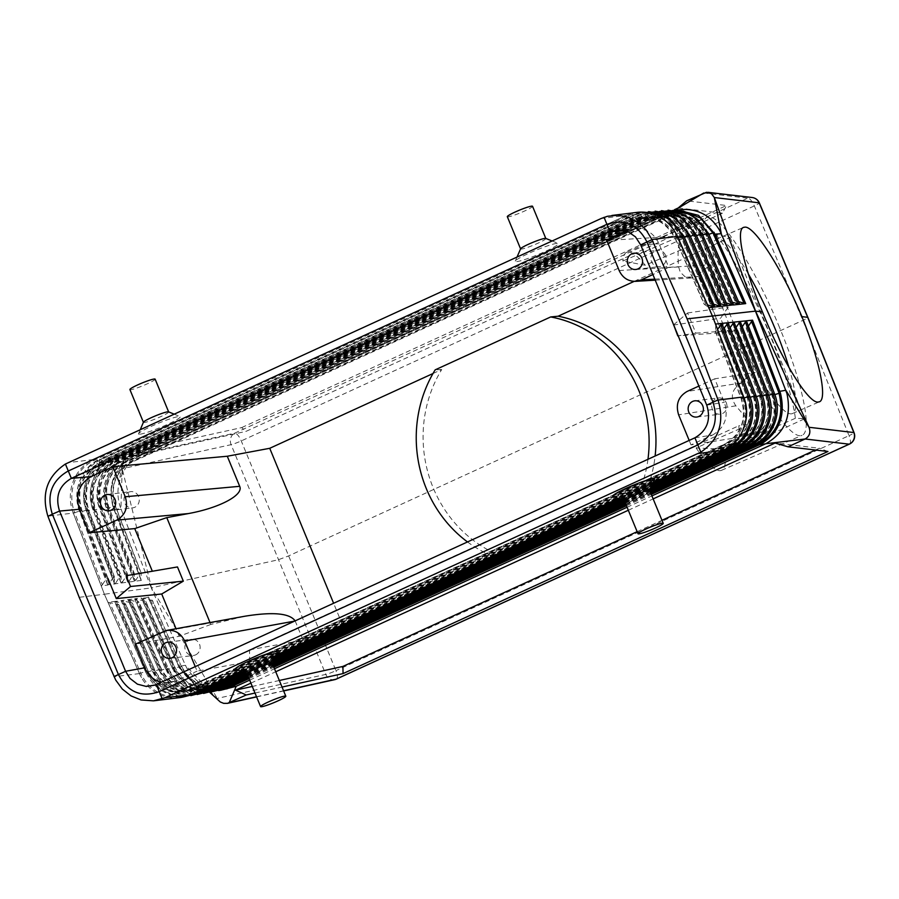 <?xml version="1.0" encoding="UTF-8"?>
<svg xmlns="http://www.w3.org/2000/svg" width="899" height="899" viewBox="0 0 899 899"><rect width="100%" height="100%" fill="white"/><g stroke="black" fill="none" stroke-linecap="round" stroke-linejoin="round"><path stroke-width="0.67" stroke-dasharray="4.5 3.37" d="M195.589 654.877A8.17 7.619 -97 0 0 191.498 639.245A8.17 7.619 -97 0 0 185.16 649.438A8.17 7.619 -97 0 0 195.589 654.877M249.675 680.127L274.498 668.755M627.086 507.261L651.921 495.9M759.498 442.6L756.801 439.656A2.978 1.034 65.4 0 0 755.711 439.105A2.978 1.034 65.4 0 0 755.396 439.892A34.746 32.375 -97 0 0 772.174 395.223L774.309 393.784L746.62 321.01M746.676 321.763L746.26 328.304L748.507 325.932M768.308 394.279L740.45 321.662M740.506 322.415L740.091 328.955L742.338 326.584M762.15 394.953L734.281 322.314M734.337 323.067L733.921 329.596L736.169 327.236M744.046 398.01L741.192 398.763L743.495 397.144L715.773 324.258M715.818 325.011L715.413 331.551L717.66 329.18M749.822 396.29L721.942 323.606M721.998 324.359L721.582 330.899L723.83 328.528M755.992 395.627L728.111 322.966M113.398 507.474L115.443 505.968L108.161 508.182L135.794 580.203L139.772 573.989L141.199 573.09L140.997 579.484L113.443 507.519C107.408 485.246 113.768 468.289 132.546 456.658L132.209 457.355C113.656 468.795 107.386 485.505 113.398 507.474L140.997 579.484M647.965 459.31A124.826 116.308 83 0 1 638.919 492.742L645.965 491.45A124.826 116.308 83 0 0 655.124 456.029M195.004 694.23A40.264 37.511 83 0 1 152.718 671.553L154.212 671.351L123.096 600.847L132.378 603.162L127.95 599.802L159.292 670.823L160.899 670.429L129.793 599.959L127.95 599.802M467.514 541.951A124.826 116.308 -97 0 0 496.866 557.807L503.294 556.807L344.441 629.558L333.619 603.285M638.919 492.742L496.866 557.807M207.691 692.061A39.646 36.938 83 0 1 166.101 669.721L167.596 669.519L136.491 599.06L145.784 601.375L141.345 598.015L172.675 668.991L174.282 668.609L143.199 598.172L152.482 600.487L148.414 597.475L179.676 668.215L196.814 686.431L220.873 690.23M646.628 212.422A40.579 37.803 83 0 0 632.593 215.636L632.435 219.85L99.306 464.03L99.474 459.816A2.978 1.034 -114.6 0 1 99.789 459.097L632.907 214.917A2.978 1.034 -114.6 0 0 632.593 215.636L99.474 459.816A40.579 37.803 -97 0 0 79.887 511.992L81.371 511.789L109.037 583.901L113.016 577.686L114.431 576.787L114.24 583.181L86.585 511.093L88.507 509.722A35.915 33.465 -97 0 1 105.857 463.536A2.978 1.034 -114.6 0 1 105.543 464.255L638.661 220.075A2.978 1.034 -114.6 0 0 638.975 219.356L105.857 463.536L106.026 459.322A40.264 37.511 -97 0 0 86.585 511.093L86.45 511.239C78.348 491.506 87.709 466.57 106.34 458.602A2.978 1.034 -114.6 0 0 106.026 459.322L639.144 215.142L638.975 219.356A35.915 33.465 83 0 1 682.835 237.505L681.318 237.864L683.51 235.999L714.638 306.525L710.311 303.57L713.918 304.323M123.096 600.847L121.41 600.532L134.783 598.745L139.075 602.263L168.068 667.957L166.461 668.35L137.232 602.116L139.075 602.263M696.545 235.684L693.646 236.549L695.848 234.684L726.954 305.166L722.627 302.21L726.235 302.963M235.65 669.182A22.565 2.326 157.6 0 0 237.078 669.216A22.565 2.326 157.6 0 0 259.822 661.45A22.565 2.326 157.6 0 0 277.139 652.078M654.551 479.212A22.565 2.326 -22.4 0 1 637.234 488.595A22.565 2.326 -22.4 0 1 614.489 496.349A22.565 2.326 -22.4 0 1 613.062 496.315M240.999 671.373L275.701 655.483L241.011 671.384M618.433 498.518L653.124 482.617M649.707 490.539A13.642 1.405 -22.4 0 1 649.696 490.708A13.642 1.405 -22.4 0 1 639.223 496.372A13.642 1.405 -22.4 0 1 625.468 501.069A13.642 1.405 -22.4 0 1 624.603 501.046A13.642 1.405 -22.4 0 1 624.479 500.945M155.134 379.153A13.642 1.405 -22.4 0 1 145.29 384.705A13.642 1.405 -22.4 0 1 130.894 389.683A13.642 1.405 -22.4 0 1 129.905 389.548M689.836 235.133L721.2 306.199M734.258 446.904L731.55 443.949A2.978 1.034 65.4 0 0 730.46 443.398A2.978 1.034 65.4 0 0 730.145 444.185L730.1 448.556L196.982 692.736A40.511 37.736 83 0 1 147.515 672.261L116.387 601.734L125.68 604.049L121.241 600.701L152.594 671.733L168.248 690.016L190.802 695.624M139.435 673.598L141.626 677.846L139.435 673.598L140.828 673.182L109.689 602.633L118.971 604.948L114.724 601.442L108.015 602.319L139.469 673.587L104.396 594.228L151.268 587.867L120.904 508.733L122.185 468.739L151.493 587.822L218.614 700.669M227.559 689.016C215.715 690.881 205.096 687.735 195.69 679.577L186.925 668.339L185.419 665.271L151.268 587.867L278.072 559.841L288.208 556.088L802.841 320.381C806.729 318.561 808.336 317.527 807.673 317.28M136.491 599.06L134.783 598.745L141.345 598.015M728.168 323.707L727.752 330.248L729.999 327.888M678.037 237.662L676.666 238.168A36.23 33.757 83 0 0 632.435 219.85A2.978 1.034 -114.6 0 1 632.109 220.57A2.978 1.034 -114.6 0 1 630.974 219.963L97.856 464.142A36.297 33.825 -97 0 0 80.326 510.823L74.673 512.688L102.351 584.822L101.261 585.934L72.504 510.913A41.612 38.769 -97 0 0 73.257 513.071L72.504 510.913A41.612 38.769 -97 0 1 93.35 459.569C90.17 461.165 90.181 461.165 93.384 459.569L626.513 215.389L601.251 218.468M102.351 584.822L106.329 578.608L107.745 577.709L107.622 584.799L79.753 512.149C71.583 492.259 81.011 467.132 99.789 459.097A2.978 1.034 -114.6 0 1 100.935 459.704A40.511 37.736 -97 0 0 81.371 511.789L87.023 509.924L113.016 577.686M141.379 580.406L107.622 584.799M109.037 583.901L107.947 585.013L101.261 585.934M250.911 683.128L275.735 671.755M628.322 510.261L653.146 498.889M255.001 693.039L282.05 687.061M279.331 680.487L252.282 686.465M637.144 531.669L661.979 520.296M815.404 450.017L819.304 448.23L775.073 443.05M827.957 451.489L819.304 448.23M143.435 422.182A13.642 1.405 157.6 0 0 143.424 422.35A13.642 1.405 157.6 0 0 144.413 422.474A13.642 1.405 157.6 0 0 158.808 417.507A13.642 1.405 157.6 0 0 168.652 411.956A13.642 1.405 157.6 0 0 168.529 411.843M694.916 437.802L712.581 435.026L691.028 444.904L739.405 437.285L249.708 661.574L197.095 671.126L195.252 666.665M156.314 684.487L175.541 681.004L197.095 671.126M739.405 437.285L738.854 425.733L751.182 423.789L735.876 405.831C729.831 396.998 731.617 389.368 741.248 382.952L745.136 381.243L742.102 381.12L698.062 274.285L710.794 264.767L728.235 307.065L720.56 318.201L726.414 332.405L737.753 330.158L755.182 372.456L742.102 381.12M249.708 661.574L249.517 649.865L738.854 425.733M677.498 236.448L708.479 307.2L704.153 304.244L707.76 305.008M143.199 598.172L148.414 597.475M116.387 601.734L114.712 601.42L121.241 600.701M114.117 509.351L120.904 508.733L119.803 505.474C117.814 498.664 117.432 491.775 118.679 484.808C121.59 471.009 129.029 461.153 140.997 455.242L127.759 456.816L126.276 457.681L122.59 462.625L122.185 468.739L231.11 444.668L325.798 674.396A8.911 7.641 77.5 0 0 334.619 679.678M433.003 373.523L441.724 369.523A124.826 116.308 -97 0 0 503.294 556.807M634.188 281.365L730.1 237.437L715.986 234.785L645.201 265.239L622.883 261.036L680.869 235.988L606.758 240.449M625.682 230.74L628.311 230.582L626.974 231.2M441.724 369.523L435.172 369.86M673.632 324.809L687.566 312.987L695.871 333.136L678.161 335.81L726.414 332.405M673.306 325.078L720.56 318.201M210.018 622.546L210.804 624.457L245.157 616.175M210.804 624.457L179.148 636.29L135.108 644.28M695.871 333.136L737.753 330.158M712.581 435.026C724.909 427.733 728.842 416.833 724.392 402.325L714.705 378.816L755.182 372.456M628.311 230.582L636.076 228.638C646.606 228.604 654.27 233.65 659.046 243.798L668.744 267.306L710.794 264.767M687.566 312.987L728.235 307.065M714.705 378.816L698.871 386.064M691.028 444.904L689.185 440.431M726.313 402.864A8.17 7.619 83 0 1 720.335 414.169A8.17 7.619 83 0 1 712.379 409.247A8.17 7.619 83 0 1 718.357 397.942A8.17 7.619 83 0 1 726.313 402.864M249.517 649.865L303.087 640.133L295.153 620.906M179.519 697.658A41.612 38.769 83 0 1 140.401 675.655A41.612 38.769 83 0 1 139.424 673.598L104.396 594.228L79.179 597.307M705.929 304.458L676.666 238.168L675.295 238.314A36.297 33.825 83 0 0 630.974 219.963L627.502 216.03L94.384 460.209A40.815 38.028 -97 0 0 74.673 512.688L73.257 513.059L104.396 594.228L73.257 513.059L47.894 516.172M135.794 580.203L134.378 581.102L134.502 574.012L108.745 506.867L101.463 509.092L129.108 581.125L128.018 582.249L127.815 574.944L102.048 507.766L94.766 509.991L122.41 582.058L126.399 575.832L127.815 574.944M132.209 457.355L134.209 455.86L132.209 457.355L132.052 461.535A2.978 1.034 -114.6 0 1 131.726 462.255A2.978 1.034 -114.6 0 1 130.591 461.648L127.119 457.703A39.264 36.578 -97 0 0 108.161 508.182L106.543 508.542C98.62 489.258 107.768 464.884 125.984 457.097A2.978 1.034 -114.6 0 1 127.119 457.703L660.248 213.524A39.264 36.578 83 0 1 708.187 233.369L739.27 303.806L734.944 300.85L738.551 301.603M129.793 599.959L137.232 602.116M654.798 279.139L697.399 276.566L691.264 277.982L684.926 276.634L680.251 272.183L678.633 266.936C677.419 253.945 678.161 243.629 680.869 235.988M668.744 267.306L652.91 274.555M697.399 276.566L701.299 274.892L698.062 274.285M179.148 636.29L176.024 628.716M730.1 237.437L804.807 418.698L645.965 491.45M715.986 234.785A118.882 21.542 66.5 0 1 795.368 418.293L804.807 418.698M114.6 584.103L86.45 511.239L88.068 510.89L115.724 582.979L119.713 576.753L121.129 575.866L120.994 582.945L93.148 510.34L94.766 509.991A39.882 37.162 -97 0 1 114.027 458.704L647.145 214.524A39.882 37.162 83 0 1 695.848 234.684L696.006 234.47M109.689 602.633L108.015 602.319M665.474 255.271A8.17 7.619 -97 0 0 657.517 250.349A8.17 7.619 -97 0 0 651.55 261.654A8.17 7.619 -97 0 0 659.506 266.576A8.17 7.619 -97 0 0 665.474 255.271M556.728 243.382A23.34 2.405 157.6 0 0 533.208 251.394A23.34 2.405 157.6 0 0 515.284 261.092A23.34 2.405 157.6 0 0 516.947 261.598A23.34 2.405 157.6 0 0 542.681 252.608A23.34 2.405 157.6 0 0 558.189 243.404A23.34 2.405 157.6 0 0 556.728 243.382M140.188 434.161A22.565 2.326 157.6 0 0 165.056 425.474A22.565 2.326 157.6 0 0 180.07 416.574A22.565 2.326 157.6 0 0 178.643 416.54A22.565 2.326 157.6 0 0 155.898 424.306A22.565 2.326 157.6 0 0 138.581 433.678A22.565 2.326 157.6 0 0 140.188 434.161M107.554 584.103L79.887 511.992L81.809 510.621A36.23 33.757 -97 0 1 99.306 464.03A2.978 1.034 -114.6 0 1 98.991 464.749A2.978 1.034 -114.6 0 1 97.856 464.142L94.384 460.209A2.978 1.034 -114.6 0 0 93.395 459.569L626.513 215.378A2.978 1.034 -114.6 0 1 627.502 216.03A40.815 38.028 83 0 1 677.352 236.651L675.295 238.314L704.558 304.604M134.209 455.86L664.237 213.097L134.209 455.86L140.997 455.242L670.508 212.715L675.509 209.748M141.064 580.181L113.229 507.564C107.15 485.336 113.544 468.379 132.411 456.692L664.103 213.13L676.969 209.872L665.901 212.378L663.788 213.85L665.901 212.378L665.339 213.175L682.993 210.917M683.42 209.478L670.508 212.715L664.237 213.097M702.175 233.819L733.517 304.84M733.112 304.48L728.786 301.525L732.393 302.289M148.2 596.958L178.867 666.451L185.419 665.271L216.873 698.478L325.798 674.396A8.911 1.011 -22.6 0 0 335.945 670.643L241.258 440.915A8.911 3.102 65.4 0 0 234.684 433.172A8.911 7.641 -102.5 0 0 231.11 444.668A8.911 0.82 -22.2 0 0 241.258 440.915L754.328 205.916A8.911 0.865 157 0 0 759.352 202.904M175.541 681.004L170.349 682.633L161.078 682.307M247.068 673.801A13.642 1.405 157.6 0 0 247.191 673.913A13.642 1.405 157.6 0 0 248.057 673.935A13.642 1.405 157.6 0 0 261.811 669.238A13.642 1.405 157.6 0 0 272.285 663.574A13.642 1.405 157.6 0 0 272.296 663.406M128.557 492.247A8.17 7.619 83 0 1 138.997 497.686A8.17 7.619 83 0 1 132.647 507.879A8.17 7.619 83 0 1 128.557 492.247M303.087 640.133L344.441 629.558M795.368 418.293L724.796 449.197L696.073 447.972L751.182 423.789M678.194 207.984L722.425 213.175L726.561 205.5L686.667 200.825M722.425 213.175L246.023 431.374L241.662 427.598L144.829 448.994L138.671 455.096L246.023 431.374M674.441 209.714L138.671 455.096M336.417 679.071A8.911 3.102 -114.6 0 0 335.945 670.643L849.016 435.644L802.841 320.381L754.328 205.916A8.911 3.102 65.4 0 0 747.766 198.185L234.684 433.172L127.759 456.816L144.829 448.994M241.662 427.598L726.561 205.5M720.796 305.84L716.469 302.884L720.077 303.648M696.073 447.972A118.882 21.542 66.5 0 0 719.2 470.615A118.882 21.542 66.5 0 0 721.526 470.312A118.882 21.542 66.5 0 0 724.796 449.197M645.201 265.239A118.882 21.542 66.5 0 0 629.075 251.956A118.882 21.542 66.5 0 0 626.738 252.259A118.882 21.542 66.5 0 0 622.883 261.036M779.512 327.483C755.733 269.531 722.504 217.142 709.435 217.019L707.007 217.367C696.163 221.66 707.333 273.229 731.314 329.618C755.149 386.031 786.49 434.768 799.537 435.689L801.975 435.341C812.775 431.812 802.459 382.266 779.512 327.483M114.308 583.867L114.24 583.181M507.317 216.693A13.642 1.405 157.6 0 0 508.306 216.816A13.642 1.405 157.6 0 0 522.712 211.849A13.642 1.405 157.6 0 0 532.545 206.287M545.715 238.415A13.642 1.405 -22.4 0 1 545.839 238.527A13.642 1.405 -22.4 0 1 535.995 244.078A13.642 1.405 -22.4 0 1 521.6 249.057A13.642 1.405 -22.4 0 1 520.611 248.922A13.642 1.405 -22.4 0 1 520.622 248.765M114.6 584.092L115.724 582.979M221.997 689.185L197.229 686.319L178.867 666.451M701.299 274.892A118.882 21.542 66.5 0 0 745.136 381.243M129.108 581.125L133.086 574.911L134.502 574.012M122.41 582.058L120.994 582.945M748.316 273.925A95.103 18.07 66.5 0 0 718.177 238.864A95.103 18.07 66.5 0 0 716.481 239.156A95.103 18.07 66.5 0 0 736.169 329.528A95.103 18.07 66.5 0 0 790.772 413.843A95.103 18.07 66.5 0 0 792.457 413.54A95.103 18.07 66.5 0 0 788.974 367.522M774.859 394.639L773.533 395.077A34.679 32.308 -97 0 1 756.801 439.656L223.671 683.836A2.978 1.034 65.4 0 0 222.592 683.285A2.978 1.034 65.4 0 0 222.267 684.072L222.222 688.443A39.264 36.578 83 0 1 174.282 668.609L179.845 666.519L150.639 600.33M755.025 445.05A2.978 1.034 65.4 0 0 755.351 444.263L755.396 439.892L222.267 684.072A34.746 32.375 83 0 1 179.845 666.519L181.452 666.137C191.184 683.701 204.893 689.421 222.592 683.285L755.711 439.105C772.129 429.565 777.556 415.001 772.005 395.403L746.204 327.551M249.045 678.599L273.869 667.238M626.457 505.744L651.292 494.371M248.686 677.734L273.51 666.361M626.109 504.878L650.932 493.506M226.638 687.061L223.671 683.836A34.679 32.308 83 0 1 181.328 666.316L152.482 600.487M221.907 689.23A2.978 1.034 65.4 0 0 222.222 688.443L755.351 444.263A39.264 36.578 -97 0 0 774.309 393.784L774.466 393.605M747.575 327.405L773.533 395.077L772.005 395.403L746.26 328.304M762.532 395.987L761.217 396.414L735.236 328.708M746.878 444.758L744.17 441.802A35.297 32.892 -97 0 0 761.217 396.414L759.677 396.74L733.865 328.854M214.007 689.207L211.051 685.982L744.17 441.802A2.978 1.034 65.4 0 0 743.091 441.252A2.978 1.034 65.4 0 0 742.765 442.038A35.364 32.948 -97 0 0 759.846 396.571L761.981 395.133A39.882 37.162 -97 0 1 742.72 446.41L209.602 690.589A39.882 37.162 83 0 1 160.899 670.429L166.461 668.35A35.364 32.948 83 0 0 209.647 686.218L209.602 690.589A2.978 1.034 65.4 0 1 209.287 691.376M727.954 447.983L725.235 445.016A36.23 33.757 -97 0 0 742.731 398.437L716.728 330.652M195.072 692.432L192.116 689.196L725.235 445.016A2.978 1.034 65.4 0 0 724.156 444.466A2.978 1.034 65.4 0 0 723.83 445.252A36.297 33.825 -97 0 0 741.36 398.583L715.357 330.798M750.204 397.336L747.35 398.088L749.654 396.47A40.511 37.736 -97 0 1 730.1 448.556A2.978 1.034 65.4 0 1 729.786 449.343M201.387 691.353L198.421 688.128A2.978 1.034 65.4 0 0 197.342 687.578A2.978 1.034 65.4 0 0 197.027 688.364L730.145 444.185A35.994 33.533 -97 0 0 747.519 397.909L721.526 330.147M121.601 601.049L152.718 671.553L154.561 669.98A35.915 33.465 83 0 0 198.421 688.128L731.55 443.949A35.915 33.465 -97 0 0 748.889 397.763L722.897 330M740.574 445.825L737.854 442.87A35.612 33.173 -97 0 0 755.059 397.088L753.519 397.414L755.823 395.796A40.197 37.455 -97 0 1 736.416 447.477L203.286 691.657A40.197 37.455 83 0 1 154.212 671.351L159.764 669.261L130.535 603.015M756.374 396.661L755.059 397.088L729.067 329.36M742.405 447.196A2.978 1.034 65.4 0 0 742.72 446.41L742.765 442.038L209.647 686.218A2.978 1.034 65.4 0 1 209.961 685.431C191.937 691.679 177.968 685.858 168.068 667.957L138.716 601.925M665.339 213.175L665.17 217.356A2.978 1.034 -114.6 0 1 664.855 218.075A2.978 1.034 -114.6 0 1 663.709 217.468L130.591 461.648A34.746 32.375 -97 0 0 113.813 506.317L139.772 573.989M727.752 330.248L753.519 397.414C759.228 417.552 753.654 432.52 736.775 442.33A2.978 1.034 65.4 0 1 737.854 442.87L204.736 687.05A35.612 33.173 83 0 1 161.258 669.058L159.764 669.261A35.679 33.241 83 0 0 203.331 687.297L203.286 691.657A2.978 1.034 65.4 0 1 202.972 692.444M201.342 693.14A39.949 37.219 83 0 1 159.415 670.643L161.258 669.058L132.018 602.813M220.322 688.14L217.356 684.914A34.982 32.6 83 0 1 174.642 667.227L173.147 667.429L143.93 601.229M214.029 690.971A39.331 36.645 83 0 1 172.799 668.811L174.642 667.227L145.424 601.026M708.873 234.369L707.513 234.875A34.679 32.308 83 0 0 665.17 217.356L132.052 461.535A34.679 32.308 -97 0 0 115.308 506.115L141.267 573.787M710.311 303.57L681.318 237.864C671.238 219.648 657.023 213.715 638.661 220.075A2.978 1.034 -114.6 0 1 637.526 219.468A35.994 33.533 83 0 1 681.464 237.651L710.716 303.929M128.299 600.15L159.292 670.823L174.811 688.949L197.184 694.522M188.655 695.32A40.579 37.803 83 0 1 146.031 672.463L147.874 670.89A36.23 33.757 83 0 0 192.116 689.196A2.978 1.034 65.4 0 0 191.026 688.656A2.978 1.034 65.4 0 0 190.712 689.432L723.83 445.252L723.785 449.624A40.815 38.028 -97 0 0 743.495 397.144L743.664 396.965M723.538 450.377A2.978 1.034 65.4 0 0 723.571 450.343A2.978 1.034 65.4 0 0 723.785 449.624L190.667 693.803A40.815 38.028 83 0 1 140.828 673.182L146.38 671.092L117.128 604.802M665.889 210.995A39.646 36.938 83 0 0 652.236 214.142L652.078 218.356A35.297 32.892 83 0 1 695.174 236.19L724.403 302.412M653.056 211.95A40.264 37.511 83 0 0 639.144 215.142A2.978 1.034 -114.6 0 1 639.459 214.423A2.978 1.034 -114.6 0 1 640.605 215.03L107.475 459.209A40.197 37.455 -97 0 0 88.068 510.89L93.721 509.014L119.713 576.753M648.64 211.613L639.459 214.423L106.34 458.602A2.978 1.034 -114.6 0 1 107.475 459.209L110.948 463.142A35.679 33.241 -97 0 0 93.721 509.014L95.35 508.665C89.63 488.528 95.215 473.559 112.083 463.749A2.978 1.034 -114.6 0 1 110.948 463.142L644.066 218.963A35.679 33.241 83 0 1 687.634 236.999L716.874 303.244M190.419 694.556A2.978 1.034 65.4 0 0 190.667 693.803L190.712 689.432A36.297 33.825 83 0 1 146.38 671.092L147.998 670.71L118.612 604.6M125.321 603.712L154.684 669.789L153.077 670.182L123.826 603.903M659.473 211.467A39.949 37.219 83 0 0 645.696 214.636L645.527 218.85A35.612 33.173 83 0 1 689.005 236.853L687.477 237.201L689.679 235.336A40.197 37.455 83 0 0 640.605 215.03L644.066 218.963A2.978 1.034 -114.6 0 0 645.212 219.57C663.406 213.277 677.486 219.154 687.477 237.201L716.469 302.884M690.376 236.347L689.005 236.853L718.245 303.098M114.903 601.937L145.908 672.654L153.077 670.182A35.994 33.533 83 0 0 197.027 688.364L196.982 692.736A2.978 1.034 65.4 0 1 196.656 693.522M651.753 485.853L621.423 499.743M274.33 658.72L244.011 672.609M733.921 329.596L759.677 396.74C765.341 416.698 759.812 431.531 743.091 441.252L209.961 685.431A2.978 1.034 65.4 0 1 211.051 685.982A35.297 32.892 83 0 1 167.944 668.148L166.101 669.721L135.007 599.262M127.613 581.338L99.98 509.284A39.646 36.938 -97 0 1 119.118 458.321A2.978 1.034 -114.6 0 1 119.432 457.602L652.562 213.423A2.978 1.034 -114.6 0 0 652.236 214.142L119.118 458.321L118.949 462.536L652.078 218.356A2.978 1.034 -114.6 0 1 651.753 219.075A2.978 1.034 -114.6 0 1 650.618 218.468A35.364 32.948 83 0 1 693.803 236.336L723.032 302.57M753.193 443.679L750.485 440.724A2.978 1.034 65.4 0 0 749.395 440.184A2.978 1.034 65.4 0 0 749.081 440.971L749.036 445.331L215.917 689.522A39.578 36.87 83 0 1 167.596 669.519L173.147 667.429A35.061 32.656 83 0 0 215.962 685.15L215.917 689.522A2.978 1.034 65.4 0 1 215.591 690.297M736.09 448.264A2.978 1.034 65.4 0 0 736.416 447.477L736.461 443.117A35.679 33.241 -97 0 0 753.688 397.234L727.696 329.495M736.775 442.33A2.978 1.034 65.4 0 0 736.461 443.117L203.331 687.297A2.978 1.034 65.4 0 1 203.657 686.51L736.775 442.33M768.69 395.313L765.836 396.077L768.139 394.459A39.578 36.87 -97 0 1 749.036 445.331A2.978 1.034 65.4 0 1 748.721 446.118M740.034 328.202L766.004 395.897A35.061 32.656 -97 0 1 749.081 440.971L215.962 685.15A2.978 1.034 65.4 0 1 216.277 684.364A2.978 1.034 65.4 0 1 217.356 684.914L750.485 440.724A34.982 32.6 -97 0 0 767.375 395.74L741.405 328.056M256.53 696.747L283.578 690.769M672.306 210.523A39.331 36.645 83 0 0 658.787 213.636L658.619 217.85A2.978 1.034 -114.6 0 1 658.304 218.569A2.978 1.034 -114.6 0 1 657.169 217.963L653.697 214.029L120.578 458.209A39.578 36.87 -97 0 0 101.463 509.092L99.845 509.441C91.867 490 101.081 465.446 119.432 457.602A2.978 1.034 -114.6 0 1 120.578 458.209L124.04 462.142A35.061 32.656 -97 0 0 107.116 507.216L133.086 574.911M661.552 210.658L652.562 213.423A2.978 1.034 -114.6 0 1 653.697 214.029A39.578 36.87 83 0 1 702.018 234.021L699.973 235.684A35.061 32.656 83 0 0 657.169 217.963L124.04 462.142A2.978 1.034 -114.6 0 0 125.186 462.749L658.304 218.569C676.172 212.389 690.005 218.154 699.815 235.886L729.19 301.884M849.488 444.072A8.911 3.102 -114.6 0 0 849.016 435.644A8.911 0.966 158.2 0 0 854.05 432.655M642.189 212.085L632.907 214.917A2.978 1.034 -114.6 0 1 634.053 215.524L100.935 459.704L104.396 463.648A35.994 33.533 -97 0 0 87.023 509.924L88.641 509.564C82.877 489.258 88.518 474.155 105.543 464.255A2.978 1.034 -114.6 0 1 104.396 463.648L637.526 219.468L634.053 215.524A40.511 37.736 83 0 1 683.51 235.999L683.667 235.785M684.206 236.999L682.835 237.505L712.087 303.772M107.813 578.394L81.944 510.463L80.326 510.823L106.329 578.608M179.508 667.878L181.328 666.316L152.122 600.139M736.719 301.053L707.513 234.875L706.142 235.021A34.746 32.375 83 0 0 663.709 217.468L660.248 213.524A2.978 1.034 -114.6 0 0 659.102 212.917L668.013 210.186M162.741 631.626L231.852 619.074M706.726 405.101L724.392 402.325M640.695 244.899L659.046 243.798M127.692 582.024L99.845 509.441L101.913 507.924A35.297 32.892 -97 0 1 118.949 462.536A2.978 1.034 -114.6 0 1 118.634 463.255A2.978 1.034 -114.6 0 1 117.499 462.648L650.618 218.468L647.145 214.524A2.978 1.034 -114.6 0 0 646.01 213.917L655.101 211.13M126.399 575.832L100.418 508.115A35.364 32.948 -97 0 1 117.499 462.648L114.027 458.704A2.978 1.034 -114.6 0 0 112.881 458.097L646.01 213.917A2.978 1.034 -114.6 0 0 645.696 214.636L112.566 458.816L112.397 463.03A2.978 1.034 -114.6 0 1 112.083 463.749L645.212 219.57A2.978 1.034 -114.6 0 0 645.527 218.85L112.397 463.03A35.612 33.173 -97 0 0 95.204 508.823L121.196 576.551M650.797 488.112L623.513 500.608M273.386 660.967L246.101 673.463M207.703 690.286L204.736 687.05A2.978 1.034 65.4 0 0 203.657 686.51C185.464 692.803 171.372 686.926 161.382 668.878L132.378 603.162M735.876 405.831L678.633 414.832M139.424 673.598L114.061 676.7M741.248 382.952L687.072 391.47M708.345 233.156L706.142 235.021L735.348 301.21M619.153 270.52L678.633 266.936M652.708 483.595L619.332 498.889M275.285 656.461L241.91 671.744M120.927 582.26L93.148 510.34C85.102 490.753 94.395 466.008 112.881 458.097A2.978 1.034 -114.6 0 0 112.566 458.816A39.949 37.219 -97 0 0 93.282 510.183L95.35 508.665L121.129 575.866M93.35 459.569L68.133 462.648M649.842 490.36L624.839 501.811M272.431 663.226L247.427 674.677M703.748 193.004L747.766 198.185A8.911 8.72 96.7 0 1 752.182 197.522M702.703 235.032L699.815 235.886L728.786 301.525M134.569 574.708L108.745 506.867C103.127 487.089 108.61 472.391 125.186 462.749A2.978 1.034 -114.6 0 0 125.5 462.03A34.982 32.6 -97 0 0 108.61 507.014L106.678 508.385A39.331 36.645 -97 0 1 125.669 457.816A2.978 1.034 -114.6 0 1 125.984 457.097L659.102 212.917A2.978 1.034 -114.6 0 0 658.787 213.636L125.669 457.816L125.5 462.03L658.619 217.85A34.982 32.6 83 0 1 701.344 235.538L730.561 301.738M114.431 576.787L88.507 509.722L114.51 577.473M626.479 215.389L626.479 215.389A41.612 38.769 83 0 1 637.2 212.355M209.939 692.342L187.936 686.825L172.675 668.991L141.705 598.363M650.303 491.978L625.468 503.339M272.88 664.833L248.057 676.205M134.378 581.102L106.543 508.542L134.311 580.417M127.883 575.63L102.048 507.766C96.384 487.809 101.913 472.975 118.634 463.255L651.753 219.075C669.789 212.827 683.746 218.659 693.646 236.549L722.627 302.21M715.413 331.551L741.192 398.763C747.013 419.249 741.327 434.487 724.156 444.466L191.026 688.656C172.507 695.062 158.168 689.084 147.998 670.71L118.971 604.948M721.582 330.899L747.35 398.088C753.115 418.395 747.485 433.498 730.46 443.398L197.342 687.578C178.98 693.938 164.764 688.005 154.684 669.789L125.68 604.049M145.784 601.375L174.766 667.047C184.576 684.78 198.409 690.544 216.277 684.364L749.395 440.184C765.97 430.554 771.454 415.844 765.836 396.077L740.091 328.955M141.199 573.09L115.443 505.968C109.88 486.37 115.308 471.795 131.726 462.255L664.855 218.075C682.555 211.939 696.264 217.659 705.985 235.235L734.944 300.85M241.022 671.384L275.69 655.506M134.648 598.914L165.978 669.901L181.373 687.892L203.556 693.432M107.745 577.709L81.944 510.463C76.134 489.977 81.809 474.739 98.991 464.749L632.109 220.57C650.64 214.164 664.979 220.143 675.149 238.516L704.153 304.244M245.213 673.104L273.79 660.012M622.625 500.237L651.202 487.146M184.419 696.714L161.685 691.073L145.908 672.654L114.544 601.588M218.513 690.578L195.555 685.825L179.407 668.126L148.054 597.127M121.994 465.098L118.679 484.819M167.922 642.133L191.498 639.245M696.759 417.046L720.335 414.169M655.225 280.162L691.691 277.971M243.112 672.238L274.734 657.753M620.535 499.383L652.157 484.898M256.597 696.916L283.646 690.938M633.941 253.226L657.517 250.349M617.714 229.739L636.076 228.638M247.787 675.554L272.622 664.181M625.21 502.698L650.033 491.326M195.69 679.577L209.759 692.387M107.093 494.54L130.67 491.652M151.122 686.128L170.349 682.633M721.526 470.312L801.975 435.341M517.037 257.047L515.284 261.092M248.416 677.082L273.251 665.721M625.839 504.227L650.662 492.854M247.158 674.025L272.835 662.271M624.569 501.159L650.247 489.404M174.091 414.124L180.07 416.574M716.481 239.156L743.518 227.38M694.781 400.819L718.357 397.942M626.738 252.259L707.007 217.367M109.071 510.767L132.647 507.879M169.911 658.36L193.487 655.472M140.311 429.598L138.581 433.678M552.11 240.977L558.189 243.404M635.93 269.453L659.506 266.576M792.457 413.54L819.36 401.831"/><path stroke-width="1.35" d="M672.306 210.523A39.331 36.645 83 0 1 706.816 233.515L708.345 233.156L739.675 304.165L732.393 302.289M183.329 581.147L177.474 566.943L126.096 575.72L130.546 586.496L183.329 581.147L161.708 593.992L116.286 598.599L130.546 586.496M114.004 676.565L125.59 671.306L59.548 511.048L52.322 514.183L118.376 674.441C127.591 692.005 141.064 697.804 158.786 691.803L697.422 445.106C713.671 435.532 718.84 421.204 712.952 402.111L646.898 241.865C637.683 224.289 624.209 218.502 606.488 224.492L67.852 471.2C51.603 480.763 46.433 495.102 52.322 514.183L47.95 516.307L79.179 597.307L115.724 680.082L122.365 689.106L131.018 695.905L141.064 699.961L153.504 700.838L165.011 697.703L700.838 452.152C718.975 439.757 724.718 422.384 718.087 400.044L687.094 318.875L755.463 311.133L786.928 393.526C791.794 416.215 784.737 432.958 765.734 443.758L805.133 438.993L788.063 446.814L827.957 451.489L343.058 673.587L342.912 666.429L279.331 680.487M47.95 516.307L47.894 516.172C41.208 493.832 47.051 476.459 65.413 464.03L601.251 218.468L607.432 216.288L617.961 215.209L628.423 217.266L638.032 222.289L646.066 229.908L651.921 239.516L687.094 318.875M748.507 325.932L752.53 320.168L715.525 324.067L744.215 399.1A41.612 38.769 -97 0 0 743.451 396.942L744.215 399.1A41.612 38.769 -97 0 1 723.369 450.444L723.392 450.433A2.978 1.034 65.4 0 0 723.47 450.41A2.978 1.034 65.4 0 0 723.538 450.377M653.124 482.617L723.47 450.41C742.383 442.319 751.89 417.012 743.664 396.965L712.311 315.785L743.451 396.953L718.087 400.044M727.954 447.983L728.696 448.792A40.579 37.803 -97 0 0 748.283 396.616L749.822 396.29L721.942 323.606L717.66 329.18M734.258 446.904L735.011 447.724A40.264 37.511 -97 0 0 754.452 395.953L755.992 395.627L728.111 322.966L723.83 328.528M651.292 494.371L761.329 443.915C779.377 432.374 785.737 415.417 780.433 393.054L752.53 320.168M248.686 677.734L228.683 686.903L229.672 687.477L220.873 690.23L236.223 686.285L249.675 680.127M274.498 668.755L627.086 507.261M651.921 495.9L765.734 443.758L759.7 444.713L758.711 444.14L760.228 443.398C778.028 432.048 784.31 415.338 779.04 393.279L774.859 394.639M774.466 393.605C782.388 412.899 773.241 437.262 755.025 445.05A2.978 1.034 65.4 0 1 753.946 444.499A39.331 36.645 -97 0 0 772.938 393.931L774.466 393.605L746.384 320.819M261.575 706.726A13.642 1.405 -22.4 0 1 260.586 706.603A13.642 1.405 -22.4 0 1 270.43 701.051A13.642 1.405 -22.4 0 1 284.826 696.084A13.642 1.405 -22.4 0 1 285.815 696.208A13.642 1.405 -22.4 0 1 275.971 701.759A13.642 1.405 -22.4 0 1 261.575 706.726M740.169 321.471L736.169 327.236M768.308 394.279C776.286 413.72 767.072 438.274 748.721 446.118A2.978 1.034 65.4 0 1 747.631 445.578A39.646 36.938 -97 0 0 766.768 394.605L768.308 394.279L740.214 321.46M746.339 320.819L742.338 326.584M734 322.123L729.999 327.888M740.574 445.825L741.315 446.646A39.949 37.219 -97 0 0 760.61 395.279L762.15 394.953L734.045 322.112M743.664 396.965L715.525 324.067M634.188 281.365L558.11 316.212L550.694 316.942A124.826 116.308 83 0 1 647.965 459.31M558.11 316.212A124.826 116.308 83 0 1 655.124 456.029M665.889 210.995A39.646 36.938 83 0 1 700.647 234.167L702.175 233.819L733.517 304.84L721.054 306.323L689.836 235.133L688.308 235.482L719.425 305.997L721.054 306.323L714.885 306.986L683.667 235.785L682.139 236.145L713.267 306.671L707.76 305.008M467.514 541.951A124.826 116.308 -97 0 1 435.172 369.86L550.694 316.942M726.235 302.963L733.37 304.975L745.709 303.604L744.057 303.278L713.705 234.504L715.031 234.122L698.501 215.344L677.116 209.86L683.42 209.478C699.186 209.22 711.311 216.277 719.807 230.661L755.463 311.133L762.476 311.953C781.287 359.263 807.763 402.46 817.73 402.089L819.36 401.831C827.563 399.145 819.573 360.196 801.874 316.594L807.875 317.369L854.05 432.655A8.911 0.966 158.2 0 0 853.836 432.543L807.673 317.28L759.149 202.814A8.911 8.72 96.7 0 0 752.182 197.522A8.911 8.911 0 0 1 759.352 202.904A8.911 0.865 157 0 0 759.149 202.814L714.312 197.533L711.412 193.667L706.535 192.285L686.667 200.825L678.194 207.984L674.441 209.714M272.318 663.473L277.139 652.078A22.565 2.326 157.6 0 0 275.532 651.595A22.565 2.326 157.6 0 0 250.664 660.282A22.565 2.326 157.6 0 0 235.65 669.182L247.09 673.868M624.513 501.013L613.062 496.315A22.565 2.326 -22.4 0 1 628.086 487.415A22.565 2.326 -22.4 0 1 652.944 478.74A22.565 2.326 -22.4 0 1 654.551 479.212L649.741 490.607M190.273 694.612L190.273 694.624C186.958 695.995 186.97 695.995 190.273 694.624L240.999 671.373L190.273 694.612A2.978 1.034 65.4 0 0 190.352 694.59A2.978 1.034 65.4 0 0 190.419 694.556M275.701 655.483L618.433 498.518M662.248 523.218A13.642 1.405 157.6 0 0 647.842 528.185A13.642 1.405 157.6 0 0 637.998 533.736A13.642 1.405 157.6 0 0 638.987 533.871A13.642 1.405 157.6 0 0 653.393 528.893A13.642 1.405 157.6 0 0 663.226 523.342A13.642 1.405 157.6 0 0 662.248 523.218M637.998 533.736L624.479 500.945A13.642 1.405 -22.4 0 1 634.323 495.383A13.642 1.405 -22.4 0 1 648.73 490.416A13.642 1.405 -22.4 0 1 649.707 490.539L663.226 523.342M143.402 422.283L129.905 389.548A13.642 1.405 -22.4 0 1 139.75 383.997A13.642 1.405 -22.4 0 1 154.145 379.03A13.642 1.405 -22.4 0 1 155.134 379.153L168.63 411.888M651.977 239.651L640.684 244.876L706.726 405.101C711.199 419.631 707.266 430.52 694.927 437.791L155.246 684.948L146.312 686.454L137.446 684.173L130.018 678.453L125.59 671.306M706.738 405.123L718.031 399.909M780.433 393.054L779.04 393.279L778.444 391.571L785.827 390.267L808.999 427.272L755.565 311.144L714.312 197.533L721.313 233.74L715.031 234.122L745.709 303.604M249.045 678.599L229.672 687.477L236.223 686.285L229.155 702.804L256.53 696.747M252.282 686.465L235.56 690.151L246.225 694.983L227.514 703.344L256.597 696.916M235.56 690.151L250.911 683.128M275.735 671.755L628.322 510.261M653.146 498.889L775.073 443.05L788.063 446.814M854.05 432.655A8.911 8.911 0 0 1 849.488 444.072A8.911 3.102 -114.6 0 1 849.15 444.173L805.133 438.993C809.583 436.33 810.876 432.419 808.999 427.272L853.836 432.543A8.911 8.72 -83.3 0 1 849.15 444.173L336.08 679.161A8.911 7.641 77.5 0 1 334.619 679.678A8.911 8.911 0 0 0 336.417 679.071A8.911 3.102 -114.6 0 1 336.08 679.161L283.578 690.769M246.225 694.983L255.001 693.039M282.05 687.061L343.058 673.587M342.912 666.429L637.144 531.669M661.979 520.296L815.404 450.017M220.873 690.23L218.513 690.578M174.091 414.124L168.529 411.843A13.642 1.405 157.6 0 0 167.663 411.821A13.642 1.405 157.6 0 0 153.909 416.518A13.642 1.405 157.6 0 0 143.435 422.182L140.311 429.598M59.548 511.048C55.075 496.551 59.008 485.662 71.347 478.38L91.271 476.56C78.943 483.853 75.01 494.753 79.46 509.261L89.147 532.77L116.78 520.105C125.59 514.902 128.4 507.115 125.219 496.754L112.825 466.682L227.29 456.243L239.685 486.314C243.944 494.956 219.491 507.946 188.363 513.576L116.78 520.105M65.413 464.03L71.347 478.38L609.96 231.684L625.682 230.74M177.474 566.943L126.096 575.72M107.981 578.45L116.286 598.599M433.003 373.523L269.734 448.298L227.29 456.243M333.619 603.285L269.734 448.298M626.974 231.2L606.758 240.449L619.153 270.52C622.569 277.769 628.041 281.376 635.559 281.342L655.225 280.162M91.271 476.56L112.825 466.682M677.756 335.866L673.632 324.809M172.012 657.753A8.17 7.619 -97 0 0 167.922 642.133A8.17 7.619 -97 0 0 161.584 652.326A8.17 7.619 -97 0 0 172.012 657.753M161.078 682.307C153.56 680.183 148.133 675.34 144.806 667.788L135.108 644.28L166.45 630.457C174.732 629.558 180.811 633.087 184.7 641.066L294.76 621.085M702.737 405.741A8.17 7.619 83 0 1 696.759 417.046A8.17 7.619 83 0 1 688.803 412.124A8.17 7.619 83 0 1 694.781 400.819A8.17 7.619 83 0 1 702.737 405.741M698.871 386.064L687.072 391.47C678.262 396.684 675.452 404.471 678.633 414.832L689.185 440.431M195.252 666.665L184.7 641.066M152.201 570.899L134.76 528.601L166.776 517.622L188.363 513.576M134.76 528.601L89.147 532.77M295.153 620.906C289.781 613.264 273.116 611.68 245.157 616.175L166.45 630.457M111.184 510.16A8.17 7.619 83 0 1 100.744 504.732A8.17 7.619 83 0 1 107.093 494.54A8.17 7.619 83 0 1 111.184 510.16M652.91 274.555L641.111 279.96L635.559 281.342M176.024 628.716L161.708 593.992M209.759 692.387L220.334 702.007L223.637 703.344L227.514 703.344M631.84 253.821A8.17 7.619 -97 0 0 635.93 269.453A8.17 7.619 -97 0 0 641.897 258.148A8.17 7.619 -97 0 0 631.84 253.821M640.684 244.876L635.447 236.853L627.772 231.515L618.827 229.706L609.971 231.684L604.049 217.322M682.993 210.917L700.343 217.985L712.929 232.875L708.873 234.369M738.551 301.603L744.057 303.278M713.267 306.671L714.896 307.008L708.783 307.683L677.498 236.448C668.834 219.244 655.405 211.209 637.2 212.355A41.612 38.769 83 0 1 676.306 234.358A41.612 38.769 83 0 1 677.284 236.415L651.921 239.516M677.284 236.415L712.311 315.785L677.329 236.415M713.918 304.323L719.425 305.997M285.815 696.208L272.296 663.406A13.642 1.405 157.6 0 0 271.307 663.282A13.642 1.405 157.6 0 0 256.912 668.249A13.642 1.405 157.6 0 0 247.068 673.801L260.586 706.603M659.473 211.467A39.949 37.219 83 0 1 694.477 234.83L696.006 234.47L727.358 305.525L720.077 303.648M801.874 316.594C782.265 269.644 755.081 226.773 745.136 227.121L743.518 227.38C735.382 230.032 744.046 268.689 762.476 311.953M675.509 209.748L703.748 193.004M677.498 236.448L708.783 307.683M545.805 238.46L532.545 206.287A13.642 1.405 157.6 0 0 531.567 206.163A13.642 1.405 157.6 0 0 517.161 211.13A13.642 1.405 157.6 0 0 507.317 216.693L520.577 248.854M517.037 257.047L520.622 248.765A13.642 1.405 -22.4 0 1 531.107 243.09A13.642 1.405 -22.4 0 1 544.85 238.404A13.642 1.405 -22.4 0 1 545.715 238.415L552.11 240.977M166.776 517.622L210.018 622.546M228.683 686.903L221.997 689.185M788.974 367.522A95.103 18.07 66.5 0 0 748.316 273.925M273.869 667.238L626.457 505.744M273.51 666.361L626.109 504.878M650.932 493.506L758.711 444.14M761.329 443.915L759.498 442.6M227.975 688.196L226.638 687.061M762.532 395.987L766.768 394.605L739.135 322.561M768.69 395.313L772.938 393.931L745.305 321.909M756.374 396.661L760.61 395.279L732.966 323.202M720.627 324.505L748.283 396.616L744.046 398.01M726.797 323.854L754.452 395.953L750.204 397.336M650.797 488.112L741.315 446.646A2.978 1.034 65.4 0 0 742.405 447.196C760.902 439.285 770.185 414.54 762.15 394.953M244.011 672.609L201.882 691.904A40.264 37.511 83 0 1 195.004 694.23M245.213 673.104L202.972 692.444A2.978 1.034 65.4 0 1 201.882 691.904L201.387 691.353M723.369 450.444L698.141 453.523M694.927 437.791L700.838 452.152M696.545 235.684L700.647 234.167L731.741 304.637M241.022 671.384L190.352 694.59L179.519 697.658A41.612 38.769 83 0 0 190.228 694.624L165.011 697.703M725.583 305.312L694.477 234.83L690.376 236.347M755.992 395.627C764.094 415.36 754.733 440.296 736.09 448.264A2.978 1.034 65.4 0 1 735.011 447.724L651.753 485.853M621.423 499.743L274.33 658.72M247.427 674.677L214.513 689.758A2.978 1.034 65.4 0 0 215.591 690.297L203.556 693.432M214.007 689.207L214.513 689.758A39.646 36.938 83 0 1 207.691 692.061M246.101 673.463L208.197 690.825A2.978 1.034 65.4 0 0 209.287 691.376L197.184 694.522M207.703 690.286L208.197 690.825A39.949 37.219 83 0 1 201.342 693.14M652.708 483.595L728.696 448.792A2.978 1.034 65.4 0 0 729.786 449.343C748.552 441.308 757.992 416.181 749.822 396.29M650.303 491.978L753.946 444.499L753.193 443.679M649.842 490.36L747.631 445.578L746.878 444.758M751.474 321.258L778.444 391.571M241.91 671.744L195.577 692.972A2.978 1.034 65.4 0 0 196.656 693.522L184.419 696.714M195.072 692.432L195.577 692.972A40.579 37.803 83 0 1 188.655 695.32M59.548 511.07L79.46 509.261M646.628 212.422A40.579 37.803 83 0 1 682.139 236.145L678.037 237.662M248.057 676.205L220.817 688.679A39.331 36.645 83 0 1 214.029 690.971M248.416 677.082L221.907 689.23A2.978 1.034 65.4 0 1 220.817 688.679L220.322 688.14M623.513 500.608L273.386 660.967M162.202 698.86L156.302 684.499M641.111 279.96L654.798 279.139M125.579 671.283L144.806 667.788M619.332 498.889L275.285 656.461M702.703 235.032L706.816 233.515L737.899 303.952M624.839 501.811L272.431 663.226M713.705 234.504L712.929 232.875L714.199 232.358M653.056 211.95A40.264 37.511 83 0 1 688.308 235.482L684.206 236.999M625.468 503.339L272.88 664.833M239.685 486.314L125.219 496.754M273.79 660.012L622.625 500.237M651.202 487.146L736.09 448.264M202.972 692.444L190.802 695.624M196.656 693.522L243.112 672.238M274.734 657.753L620.535 499.383M652.157 484.898L729.786 449.343M283.646 690.938L334.619 679.678M655.101 211.13L679.15 215.546L696.006 234.47M215.591 690.297L247.787 675.554M272.622 664.181L625.21 502.698M650.033 491.326L748.721 446.118M759.352 202.904L807.875 317.369M707.94 192.319L752.182 197.522M661.552 210.658L685.431 215.03L702.175 233.819M668.013 210.186L691.724 214.513L708.345 233.156M648.64 211.613L672.868 216.063L689.836 235.133M642.189 212.085L666.575 216.58L683.667 235.785M637.2 212.355L611.927 215.445M273.251 665.721L625.839 504.227M650.662 492.854L755.025 445.05M849.488 444.072L336.417 679.071M209.287 691.376L247.158 674.025M272.835 662.271L624.569 501.159M650.247 489.404L742.405 447.196M179.519 697.658L154.246 700.748M221.907 689.23L209.939 692.342"/></g></svg>
